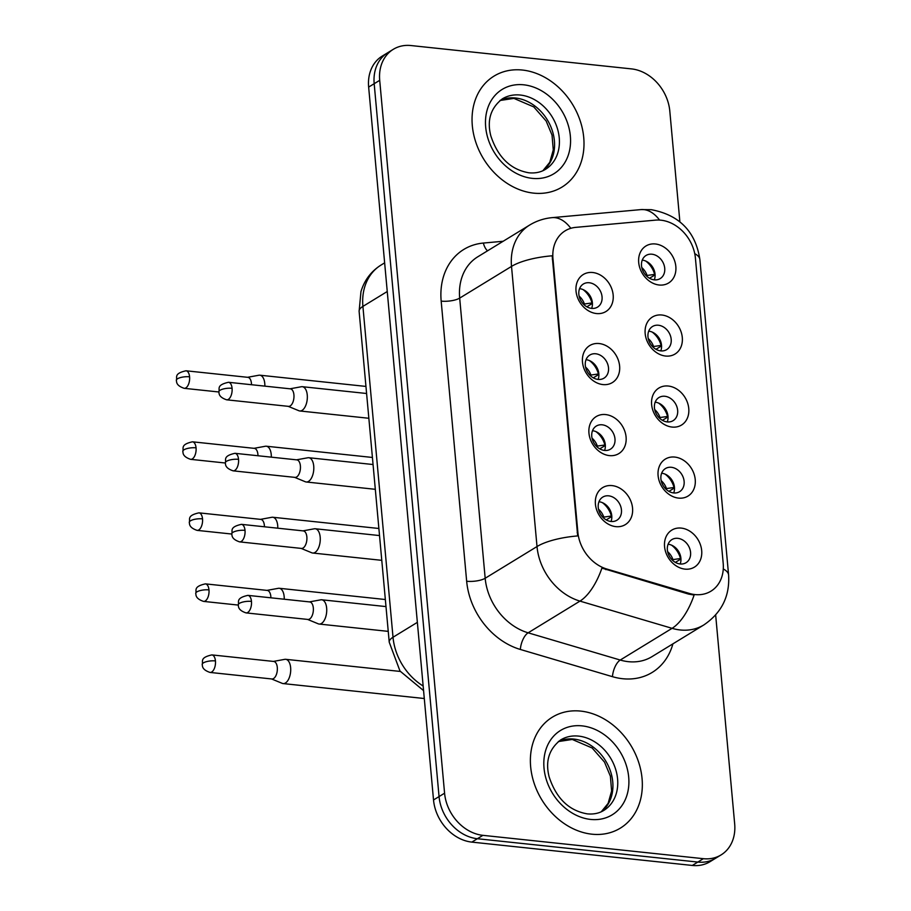 <?xml version="1.0" encoding="UTF-8"?>
<svg xmlns="http://www.w3.org/2000/svg" width="911" height="911" viewBox="0 0 911 911"><rect width="100%" height="100%" fill="white"/><g stroke="black" fill="none" stroke-linecap="round" stroke-linejoin="round"><path stroke-width="1.37" d="M602.923 384.579A21.693 17.389 -121.5 0 1 582.493 362.1A21.693 17.389 -121.5 0 1 599.187 343.549A21.693 17.389 -121.5 0 1 619.617 366.028A21.693 17.389 -121.5 0 1 602.923 384.579M595.737 353.775A13.551 10.864 58.5 0 0 589.838 355.039A13.551 10.864 58.5 0 0 586.058 368.909A13.551 10.864 58.5 0 0 598.072 379.42A13.551 10.864 58.5 0 0 603.982 378.167A13.551 10.864 58.5 0 0 607.751 364.286A13.551 10.864 58.5 0 0 595.737 353.775M609.391 455.602A21.693 17.389 -121.5 0 1 588.95 433.124A21.693 17.389 -121.5 0 1 605.656 414.573A21.693 17.389 -121.5 0 1 626.085 437.052A21.693 17.389 -121.5 0 1 609.391 455.602M602.205 424.811A13.551 10.864 58.5 0 0 596.295 426.063A13.551 10.864 58.5 0 0 592.526 439.933A13.551 10.864 58.5 0 0 604.54 450.444A13.551 10.864 58.5 0 0 610.45 449.191A13.551 10.864 58.5 0 0 614.219 435.321A13.551 10.864 58.5 0 0 602.205 424.811M615.847 526.638A21.693 17.389 -121.5 0 1 595.418 504.159A21.693 17.389 -121.5 0 1 612.112 485.609A21.693 17.389 -121.5 0 1 632.553 508.087A21.693 17.389 -121.5 0 1 615.847 526.638M608.673 495.835A13.551 10.864 58.5 0 0 602.763 497.099A13.551 10.864 58.5 0 0 598.994 510.969A13.551 10.864 58.5 0 0 611.008 521.479A13.551 10.864 58.5 0 0 616.906 520.227A13.551 10.864 58.5 0 0 620.687 506.345A13.551 10.864 58.5 0 0 608.673 495.835M596.454 313.543A21.693 17.389 -121.5 0 1 576.025 291.064A21.693 17.389 -121.5 0 1 592.719 272.514A21.693 17.389 -121.5 0 1 613.16 294.993A21.693 17.389 -121.5 0 1 596.454 313.543M589.28 282.752A13.551 10.864 58.5 0 0 583.37 284.004A13.551 10.864 58.5 0 0 579.601 297.874A13.551 10.864 58.5 0 0 591.615 308.385A13.551 10.864 58.5 0 0 597.514 307.132A13.551 10.864 58.5 0 0 601.294 293.262A13.551 10.864 58.5 0 0 589.28 282.752M665.599 356.042A21.693 17.389 -121.5 0 1 645.17 333.563A21.693 17.389 -121.5 0 1 661.864 315.012A21.693 17.389 -121.5 0 1 682.293 337.491A21.693 17.389 -121.5 0 1 665.599 356.042M658.414 325.238A13.551 10.864 58.5 0 0 652.515 326.502A13.551 10.864 58.5 0 0 648.734 340.372A13.551 10.864 58.5 0 0 660.748 350.883A13.551 10.864 58.5 0 0 666.658 349.63A13.551 10.864 58.5 0 0 670.428 335.749A13.551 10.864 58.5 0 0 658.414 325.238M672.067 427.065A21.693 17.389 -121.5 0 1 651.627 404.586A21.693 17.389 -121.5 0 1 668.332 386.036A21.693 17.389 -121.5 0 1 688.762 408.515A21.693 17.389 -121.5 0 1 672.067 427.065M664.882 396.274A13.551 10.864 58.5 0 0 658.972 397.526A13.551 10.864 58.5 0 0 655.203 411.396A13.551 10.864 58.5 0 0 667.216 421.918A13.551 10.864 58.5 0 0 673.127 420.654A13.551 10.864 58.5 0 0 676.896 406.784A13.551 10.864 58.5 0 0 664.882 396.274M678.524 498.101A21.693 17.389 -121.5 0 1 658.095 475.622A21.693 17.389 -121.5 0 1 674.789 457.071A21.693 17.389 -121.5 0 1 695.23 479.55A21.693 17.389 -121.5 0 1 678.524 498.101M671.35 467.297A13.551 10.864 58.5 0 0 665.44 468.561A13.551 10.864 58.5 0 0 661.671 482.431A13.551 10.864 58.5 0 0 673.684 492.942A13.551 10.864 58.5 0 0 679.583 491.689A13.551 10.864 58.5 0 0 683.364 477.808A13.551 10.864 58.5 0 0 671.35 467.297M684.992 569.124A21.693 17.389 -121.5 0 1 664.563 546.646A21.693 17.389 -121.5 0 1 681.257 528.095A21.693 17.389 -121.5 0 1 701.686 550.586A21.693 17.389 -121.5 0 1 684.992 569.124M677.807 538.333A13.551 10.864 58.5 0 0 671.908 539.585A13.551 10.864 58.5 0 0 668.127 553.455A13.551 10.864 58.5 0 0 680.141 563.977A13.551 10.864 58.5 0 0 686.051 562.713A13.551 10.864 58.5 0 0 689.821 548.843A13.551 10.864 58.5 0 0 677.807 538.333M659.131 285.006A21.693 17.389 -121.5 0 1 638.702 262.527A21.693 17.389 -121.5 0 1 655.396 243.977A21.693 17.389 -121.5 0 1 675.837 266.456A21.693 17.389 -121.5 0 1 659.131 285.006M651.957 254.215A13.551 10.864 58.5 0 0 646.047 255.467A13.551 10.864 58.5 0 0 642.278 269.337A13.551 10.864 58.5 0 0 654.292 279.848A13.551 10.864 58.5 0 0 660.19 278.595A13.551 10.864 58.5 0 0 663.971 264.725A13.551 10.864 58.5 0 0 651.957 254.215M586.035 359.697A13.551 10.864 -121.5 0 1 586.069 359.697A13.551 10.864 -121.5 0 1 598.106 379.42M592.503 430.721A13.551 10.864 -121.5 0 1 592.526 430.721A13.551 10.864 -121.5 0 1 604.574 450.455M598.96 501.756A13.551 10.864 -121.5 0 1 598.994 501.756A13.551 10.864 -121.5 0 1 611.03 521.479M579.567 288.662A13.551 10.864 -121.5 0 1 579.601 288.662A13.551 10.864 -121.5 0 1 591.638 308.396M648.712 331.16A13.551 10.864 -121.5 0 1 648.746 331.16A13.551 10.864 -121.5 0 1 660.782 350.883M655.18 402.184A13.551 10.864 -121.5 0 1 655.203 402.184A13.551 10.864 -121.5 0 1 667.251 421.918M661.637 473.219A13.551 10.864 -121.5 0 1 661.671 473.219A13.551 10.864 -121.5 0 1 673.707 492.942M668.105 544.243A13.551 10.864 -121.5 0 1 668.139 544.254A13.551 10.864 -121.5 0 1 680.175 563.977M642.244 260.125A13.551 10.864 -121.5 0 1 642.278 260.125A13.551 10.864 -121.5 0 1 654.314 279.859M655.544 220.132A36.599 29.346 -121.5 0 1 660.93 220.189A36.599 29.346 -121.5 0 1 695.412 258.12L723.186 563.271A36.599 29.346 -121.5 0 1 710.956 591.171A36.599 29.346 -121.5 0 1 689.513 593.471L606.851 569.045A36.599 29.346 -121.5 0 1 577.859 532.206L552.966 258.713A36.599 29.346 -121.5 0 1 565.196 230.802A36.599 29.346 -121.5 0 1 575.752 227.363L655.544 220.132M522.413 70.045A65.068 52.166 58.5 0 0 494.069 76.08A65.068 52.166 58.5 0 0 475.952 142.663A65.068 52.166 58.5 0 0 533.618 193.132A65.068 52.166 58.5 0 0 561.973 187.097A65.068 52.166 58.5 0 0 580.091 120.503A65.068 52.166 58.5 0 0 522.413 70.045A65.068 52.166 58.5 0 0 494.069 76.08A65.068 52.166 58.5 0 0 475.952 142.663A65.068 52.166 58.5 0 0 533.618 193.132A65.068 52.166 58.5 0 0 561.973 187.097A65.068 52.166 58.5 0 0 580.091 120.503A65.068 52.166 58.5 0 0 522.413 70.045M580.762 711.104A65.068 52.166 58.5 0 0 552.408 717.139A65.068 52.166 58.5 0 0 534.29 783.733A65.068 52.166 58.5 0 0 591.956 834.191A65.068 52.166 58.5 0 0 620.311 828.156A65.068 52.166 58.5 0 0 638.429 761.573A65.068 52.166 58.5 0 0 580.762 711.104A65.068 52.166 58.5 0 0 552.408 717.139A65.068 52.166 58.5 0 0 534.29 783.733A65.068 52.166 58.5 0 0 591.956 834.191A65.068 52.166 58.5 0 0 620.311 828.156A65.068 52.166 58.5 0 0 638.429 761.573A65.068 52.166 58.5 0 0 580.762 711.104M679.879 221.772L669.801 111.04A40.665 32.602 58.5 0 0 631.482 68.894L411.02 45.55A40.665 32.602 58.5 0 0 393.29 49.319L382.233 56.083A40.665 32.602 58.5 0 0 368.648 87.092L433.522 799.96A40.665 32.602 58.5 0 0 471.841 842.106L692.303 865.45L697.837 862.068A40.665 32.602 58.5 0 0 715.556 858.299A40.665 32.602 58.5 0 1 697.837 862.068L477.364 838.724L697.837 862.068L703.36 858.686A40.665 32.602 58.5 0 0 721.079 854.917A40.665 32.602 58.5 0 0 734.676 823.908L715.659 615.005M433.522 799.96L439.056 796.578A40.665 32.602 58.5 0 0 477.364 838.724A40.665 32.602 58.5 0 1 439.056 796.578L374.182 83.71L439.056 796.578L444.579 793.196A40.665 32.602 58.5 0 0 482.898 835.341L703.36 858.686M387.767 52.701A40.665 32.602 58.5 0 0 374.182 83.71A40.665 32.602 58.5 0 1 387.767 52.701M672.91 643.849A67.778 54.341 -121.5 0 1 622.634 678.718A67.778 54.341 -121.5 0 1 612.465 676.679L520.352 649.463A67.778 54.341 -121.5 0 1 466.66 581.252A13.551 4.248 -5.2 0 0 485.176 578.257L537.012 546.543A47.452 14.861 174.8 0 1 577.676 535.93L552.18 255.797A47.452 14.861 -5.2 0 0 511.515 266.411A54.227 43.477 -121.5 0 1 529.633 225.063L477.808 256.777A54.227 43.477 58.5 0 0 459.679 298.113L485.176 578.257A54.227 43.477 58.5 0 0 528.129 632.815L620.243 660.042A54.227 43.477 58.5 0 0 628.374 661.671A54.227 43.477 58.5 0 0 652.003 656.637L703.839 624.935A54.227 43.477 -121.5 0 1 680.21 629.968A54.227 43.477 -121.5 0 1 672.079 628.328L579.965 601.112A54.227 43.477 -121.5 0 1 537.012 546.543L511.515 266.411L459.679 298.113A13.551 4.248 -5.2 0 1 441.175 301.12A67.778 54.341 -121.5 0 1 483.365 243.055L503.157 241.267M612.465 676.679A13.551 6.058 -73.5 0 1 620.243 660.042L672.079 628.328A47.452 21.204 106.5 0 0 694.114 595.065L688.511 594.074L601.909 568.111A47.452 21.204 106.5 0 1 579.965 601.112L528.129 632.815A13.551 6.058 -73.5 0 0 520.352 649.463M393.29 49.319A40.665 32.602 58.5 0 0 379.705 80.327L444.579 793.196M692.303 865.45A40.665 32.602 58.5 0 0 710.022 861.681L721.079 854.917M649.509 278.265L655.089 274.849M646.389 275.896L647.083 275.475A14.906 11.957 58.5 0 0 641.777 267.549M264.85 386.139A12.196 6.206 -84 0 0 264.771 383.52A12.196 6.206 -84 0 0 259.84 375.195A12.196 6.206 -84 0 0 258.906 375.23L247.541 377.302M251.504 384.727A8.814 4.487 -84 0 0 251.436 383.349A8.814 4.487 -84 0 0 247.872 377.336L186.026 370.788C173.227 373.601 177.645 377.666 176.324 380.342A8.814 2.756 174.8 0 1 177.554 378.748A8.814 2.756 -5.2 0 1 189.59 376.801A8.814 4.487 -84 0 0 186.026 370.788M647.083 275.475L655.066 274.336M654.622 274.291A20.338 16.307 58.5 0 0 645.717 261.047M586.832 306.802L592.412 303.386M583.712 304.433L584.407 304.012A14.906 11.957 58.5 0 0 579.1 296.086M288.172 406.329L298.854 410.724A12.196 6.206 -84 0 0 299.753 410.963A12.196 6.206 -84 0 0 302.088 410.371A12.196 6.206 -84 0 0 307.258 395.021A12.196 6.206 -84 0 0 302.327 386.697A12.196 6.206 -84 0 0 301.393 386.731L290.028 388.803M232.077 388.302A8.814 4.487 -84 0 1 226.657 399.815L288.502 406.363A8.814 4.487 -84 0 0 290.199 405.93A8.814 4.487 -84 0 0 293.923 394.85A8.814 4.487 -84 0 0 290.358 388.838L228.513 382.29C215.713 385.102 220.132 389.168 218.811 391.844A8.814 2.756 174.8 0 1 220.041 390.25A8.814 2.756 -5.2 0 1 232.077 388.302A8.814 4.487 -84 0 0 228.513 382.29M584.407 304.012L592.389 302.873M591.945 302.828A20.338 16.307 58.5 0 0 583.04 289.584M655.977 349.3L661.557 345.884M652.857 346.932L653.551 346.51A14.906 11.957 58.5 0 0 648.245 338.585M271.319 457.163A12.196 6.206 -84 0 0 271.239 454.555A12.196 6.206 -84 0 0 266.297 446.219A12.196 6.206 -84 0 0 265.374 446.253L254.01 448.326M257.972 455.751A8.814 4.487 -84 0 0 257.904 454.384A8.814 4.487 -84 0 0 254.34 448.36L192.494 441.812C179.683 444.625 184.102 448.702 182.792 451.378A8.814 2.756 174.8 0 1 184.022 449.783A8.814 2.756 -5.2 0 1 196.059 447.825A8.814 4.487 -84 0 0 192.494 441.812M653.551 346.51L661.523 345.371M661.079 345.326A20.338 16.307 58.5 0 0 652.185 332.071M662.434 420.324L668.025 416.908M659.313 417.967L660.008 417.534A14.906 11.957 58.5 0 0 654.713 409.608M277.775 528.198A12.196 6.206 -84 0 0 277.707 525.579A12.196 6.206 -84 0 0 272.765 517.254A12.196 6.206 -84 0 0 271.842 517.289L260.478 519.361M264.429 526.786A8.814 4.487 -84 0 0 264.372 525.408A8.814 4.487 -84 0 0 260.808 519.395L198.962 512.847C186.151 515.66 190.57 519.725 189.26 522.402A8.814 2.756 174.8 0 1 190.49 520.807A8.814 2.756 -5.2 0 1 202.527 518.86A8.814 4.487 -84 0 0 198.962 512.847M660.008 417.534L667.991 416.395M667.547 416.35A20.338 16.307 58.5 0 0 658.642 403.106M668.902 491.359L674.482 487.943M665.782 488.991L666.476 488.569A14.906 11.957 58.5 0 0 661.17 480.644M284.243 599.222A12.196 6.206 -84 0 0 284.164 596.614A12.196 6.206 -84 0 0 279.233 588.278A12.196 6.206 -84 0 0 278.299 588.324L266.934 590.385M270.897 597.81A8.814 4.487 -84 0 0 270.829 596.443A8.814 4.487 -84 0 0 267.265 590.419L205.419 583.871C192.62 586.684 197.038 590.761 195.717 593.437A8.814 2.756 174.8 0 1 196.947 591.843A8.814 2.756 -5.2 0 1 208.983 589.895A8.814 4.487 -84 0 0 205.419 583.871M666.476 488.569L674.459 487.431M674.015 487.385A20.338 16.307 58.5 0 0 665.11 474.141M675.358 562.383L680.95 558.967M672.25 560.026L672.944 559.593A14.906 11.957 58.5 0 0 667.638 551.667M271.546 678.946L282.228 683.352A12.196 6.206 -84 0 0 283.127 683.58A12.196 6.206 -84 0 0 285.462 682.988A12.196 6.206 -84 0 0 290.632 667.638A12.196 6.206 -84 0 0 285.69 659.313A12.196 6.206 -84 0 0 284.767 659.348L273.402 661.42M215.451 660.919A8.814 4.487 -84 0 1 210.031 672.432L271.877 678.98A8.814 4.487 -84 0 0 273.562 678.547A8.814 4.487 -84 0 0 277.297 667.467A8.814 4.487 -84 0 0 273.733 661.454L211.887 654.907C199.076 657.719 203.495 661.785 202.185 664.472A8.814 2.756 174.8 0 1 203.415 662.866A8.814 2.756 -5.2 0 1 215.451 660.919A8.814 4.487 -84 0 0 211.887 654.907M672.944 559.593L680.916 558.454M680.471 558.409A20.338 16.307 58.5 0 0 671.578 545.165M593.3 377.837L598.88 374.421M590.18 375.469L590.875 375.047A14.906 11.957 58.5 0 0 585.568 367.11M294.64 477.353L305.322 481.76A12.196 6.206 -84 0 0 306.221 481.987A12.196 6.206 -84 0 0 308.556 481.395A12.196 6.206 -84 0 0 313.726 466.056A12.196 6.206 -84 0 0 308.783 457.721A12.196 6.206 -84 0 0 307.861 457.766L296.496 459.827M238.545 459.338A8.814 4.487 -84 0 1 233.125 470.839L294.97 477.387A8.814 4.487 -84 0 0 296.656 476.965A8.814 4.487 -84 0 0 300.391 465.885A8.814 4.487 -84 0 0 296.827 459.861L234.981 453.314C222.17 456.126 226.588 460.203 225.279 462.879A8.814 2.756 174.8 0 1 226.509 461.285A8.814 2.756 -5.2 0 1 238.545 459.338A8.814 4.487 -84 0 0 234.981 453.314M590.875 375.047L598.846 373.909M598.402 373.863A20.338 16.307 58.5 0 0 589.508 360.608M599.757 448.861L605.348 445.445M596.637 446.492L597.331 446.071A14.906 11.957 58.5 0 0 592.036 438.145M301.108 548.388L311.79 552.795A12.196 6.206 -84 0 0 312.678 553.023A12.196 6.206 -84 0 0 315.012 552.43A12.196 6.206 -84 0 0 320.182 537.08A12.196 6.206 -84 0 0 315.252 528.756A12.196 6.206 -84 0 0 314.329 528.79L302.964 530.862M245.013 530.361A8.814 4.487 -84 0 1 239.593 541.874L301.439 548.422A8.814 4.487 -84 0 0 303.124 547.989A8.814 4.487 -84 0 0 306.859 536.909A8.814 4.487 -84 0 0 303.295 530.897L241.449 524.349C228.638 527.162 233.057 531.227 231.747 533.914A8.814 2.756 174.8 0 1 232.977 532.309A8.814 2.756 -5.2 0 1 245.013 530.361A8.814 4.487 -84 0 0 241.449 524.349M597.331 446.071L605.314 444.932M604.87 444.887A20.338 16.307 58.5 0 0 595.965 431.643M606.225 519.896L611.805 516.48M603.105 517.528L603.799 517.106A14.906 11.957 58.5 0 0 598.493 509.181M307.565 619.412L318.246 623.819A12.196 6.206 -84 0 0 319.146 624.046A12.196 6.206 -84 0 0 321.481 623.454A12.196 6.206 -84 0 0 326.65 608.115A12.196 6.206 -84 0 0 321.72 599.78A12.196 6.206 -84 0 0 320.786 599.825L309.421 601.886M251.47 601.397A8.814 4.487 -84 0 1 246.05 612.898L307.895 619.446A8.814 4.487 -84 0 0 309.592 619.024A8.814 4.487 -84 0 0 313.316 607.944A8.814 4.487 -84 0 0 309.751 601.932L247.906 595.373C235.106 598.185 239.525 602.262 238.204 604.938A8.814 2.756 174.8 0 1 239.434 603.344A8.814 2.756 -5.2 0 1 251.47 601.397A8.814 4.487 -84 0 0 247.906 595.373M603.799 517.106L611.782 515.968M611.338 515.922A20.338 16.307 58.5 0 0 602.433 502.678M689.513 593.471L688.511 594.074M606.851 569.045L605.849 569.66M577.859 532.206L577.175 532.628M552.966 258.713L552.294 259.123M723.277 568.965A47.452 14.861 -5.2 0 1 728.595 574.989L699.887 259.589C695.628 231.622 679.412 214.985 651.251 209.678L640.98 209.598A47.452 26.362 84.8 0 1 659.587 220.075M640.98 209.598L552.066 217.649A47.452 26.362 84.8 0 1 570.821 228.308M699.887 259.589A47.452 14.861 174.8 0 0 694.751 253.657M466.66 581.252L441.175 301.12M379.705 80.327L368.648 87.092M482.898 835.341L471.841 842.106M483.365 243.055A13.551 7.527 -95.2 0 0 487.533 250.821M423.569 690.606L399.986 671.031L389.225 642.164L359.116 311.323L360.961 291.645C364.411 280.201 371.096 271.341 381.026 265.067A54.227 43.477 58.5 0 0 362.908 306.403L387.255 291.509M359.116 311.323A27.114 8.495 -5.2 0 1 362.908 306.403L393.017 637.245L417.363 622.35M389.225 642.164A27.114 8.495 -5.2 0 1 393.017 637.245A54.227 43.477 58.5 0 0 423.159 686.017M218.822 391.981L184.17 388.314A8.814 4.487 -84 0 0 189.59 376.801M225.29 463.004L190.638 459.338A8.814 4.487 -84 0 0 196.059 447.825M231.758 534.04L197.106 530.373A8.814 4.487 -84 0 0 202.527 518.86M238.215 605.075L203.563 601.397A8.814 4.487 -84 0 0 208.983 589.895M543.002 170.664A41.314 33.126 58.5 0 0 551.485 128.349A41.314 33.126 58.5 0 0 515.478 98.001A41.314 33.126 58.5 0 0 500.048 100.449M520.318 95.04A41.314 33.126 58.5 0 0 502.314 98.878C490.665 107.976 486.827 120.298 490.813 135.83C497.907 157.33 510.627 169.662 528.984 172.805C535.338 173.386 540.815 172.236 545.438 169.366A41.314 33.126 58.5 0 0 556.94 127.084A41.314 33.126 58.5 0 0 520.318 95.04M532.275 178.362A49.456 39.651 58.5 0 0 570.354 136.069A49.456 39.651 58.5 0 0 523.768 84.814A49.456 39.651 58.5 0 0 485.688 127.107A49.456 39.651 58.5 0 0 532.275 178.362M601.34 811.735A41.314 33.126 58.5 0 0 609.835 769.408A41.314 33.126 58.5 0 0 573.816 739.072A41.314 33.126 58.5 0 0 558.386 741.508M578.656 736.111A41.314 33.126 58.5 0 0 560.652 739.937C549.003 749.047 545.177 761.368 549.151 776.901C556.245 798.4 568.965 810.722 587.322 813.876C593.676 814.445 599.165 813.307 603.777 810.437A41.314 33.126 58.5 0 0 615.278 768.155A41.314 33.126 58.5 0 0 578.656 736.111M590.613 819.422A49.456 39.651 58.5 0 0 628.692 777.129A49.456 39.651 58.5 0 0 582.106 725.873A49.456 39.651 58.5 0 0 544.026 768.167A49.456 39.651 58.5 0 0 590.613 819.422M703.839 624.935C721.66 612.807 729.916 596.158 728.595 574.989M552.066 217.649C544.038 218.401 536.556 220.872 529.633 225.063M381.026 265.067L384.647 262.846M365.949 386.423L259.84 375.195M184.17 388.314C175.163 385.296 176.882 381.083 176.324 380.342M368.853 418.274L299.753 410.963M366.598 393.495L302.327 386.697M226.657 399.815C217.649 396.797 219.369 392.584 218.811 391.844M372.417 457.459L266.297 446.219M190.638 459.338C181.619 456.32 183.339 452.118 182.792 451.378M378.885 528.482L272.765 517.254M197.106 530.373C188.087 527.355 189.807 523.142 189.26 522.402M385.342 599.518L279.233 588.278M203.563 601.397C194.555 598.379 196.275 594.177 195.717 593.437M424.298 698.521L283.127 683.58M400.282 671.441L285.69 659.313M210.031 672.432C201.012 669.414 202.732 665.201 202.185 664.472M375.321 489.309L306.221 481.987M373.066 464.53L308.783 457.721M233.125 470.839C224.106 467.821 225.826 463.619 225.279 462.879M381.777 560.333L312.678 553.023M379.523 535.566L315.252 528.756M239.593 541.874C230.574 538.856 232.294 534.643 231.747 533.914M388.245 631.369L319.146 624.046M385.991 606.589L321.72 599.78M246.05 612.898C237.042 609.88 238.762 605.678 238.204 604.938M542.922 170.699L549.766 162.306L553.273 149.928L552.032 135.113L546.156 121.026L533.778 106.917L513.918 98.399L499.98 100.495M601.271 811.769L608.115 803.377L611.623 790.987L610.381 776.183L604.494 762.086L592.116 747.977L572.267 739.459L558.318 741.565"/></g></svg>
